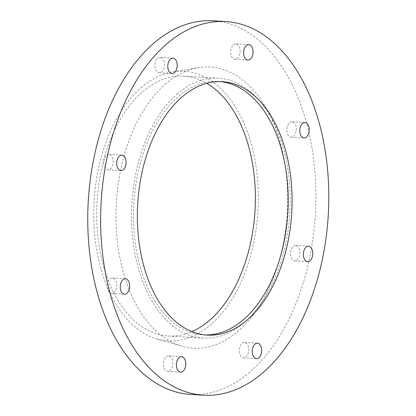 <?xml version="1.0" encoding="UTF-8"?>
<svg xmlns="http://www.w3.org/2000/svg" width="416" height="416" viewBox="0 0 416 416"><rect width="100%" height="100%" fill="white"/><g stroke="black" fill="none" stroke-linecap="round" stroke-linejoin="round"><path stroke-width="0.31" stroke-dasharray="2.08 1.56" d="M212.987 20.8A187.148 113.734 -86.6 0 1 315.354 214.401A187.148 113.734 -86.6 0 1 190.658 394.43M289.578 122.71A7.732 4.696 -86.6 0 1 292.048 121.763A7.732 4.696 -86.6 0 1 296.275 129.761A7.732 4.696 -86.6 0 1 291.122 137.197A7.732 4.696 -86.6 0 1 286.941 131.264A7.732 4.696 -86.6 0 1 289.578 122.71M157.591 58.297A7.732 4.696 -86.6 0 1 160.061 57.351A7.732 4.696 -86.6 0 1 164.289 65.348A7.732 4.696 -86.6 0 1 159.136 72.784A7.732 4.696 -86.6 0 1 154.955 66.846A7.732 4.696 -86.6 0 1 157.591 58.297M106.486 155.298A7.732 4.696 -86.6 0 1 108.956 154.352A7.732 4.696 -86.6 0 1 113.183 162.349A7.732 4.696 -86.6 0 1 108.03 169.785A7.732 4.696 -86.6 0 1 103.849 163.847A7.732 4.696 -86.6 0 1 106.486 155.298M110.053 278.975A7.732 4.696 -86.6 0 1 112.518 278.028A7.732 4.696 -86.6 0 1 116.745 286.026A7.732 4.696 -86.6 0 1 111.597 293.462A7.732 4.696 -86.6 0 1 107.416 287.529A7.732 4.696 -86.6 0 1 110.053 278.975M166.202 356.886A7.732 4.696 -86.6 0 1 168.667 355.94A7.732 4.696 -86.6 0 1 172.895 363.938A7.732 4.696 -86.6 0 1 167.747 371.374A7.732 4.696 -86.6 0 1 163.561 365.435A7.732 4.696 -86.6 0 1 166.202 356.886M242.039 343.387A7.732 4.696 -86.6 0 1 244.509 342.446A7.732 4.696 -86.6 0 1 248.737 350.438A7.732 4.696 -86.6 0 1 243.584 357.874A7.732 4.696 -86.6 0 1 239.403 351.941A7.732 4.696 -86.6 0 1 242.039 343.387M293.145 246.392A7.732 4.696 -86.6 0 1 295.61 245.445A7.732 4.696 -86.6 0 1 299.842 253.443A7.732 4.696 -86.6 0 1 294.689 260.879A7.732 4.696 -86.6 0 1 290.508 254.94A7.732 4.696 -86.6 0 1 293.145 246.392M233.433 44.798A7.732 4.696 -86.6 0 1 235.898 43.857A7.732 4.696 -86.6 0 1 240.126 51.849A7.732 4.696 -86.6 0 1 234.978 59.285A7.732 4.696 -86.6 0 1 230.792 53.352A7.732 4.696 -86.6 0 1 233.433 44.798M165.287 84.276A140.811 85.571 -86.6 0 1 198.619 67.652A140.811 85.571 -86.6 0 1 287.243 212.722A140.811 85.571 -86.6 0 1 181.974 346.2A140.811 85.571 -86.6 0 1 116.444 230.698A140.811 85.571 -86.6 0 1 165.287 84.276M140.972 87.76A135.07 82.087 -86.6 0 1 172.947 71.812A135.07 82.087 -86.6 0 1 257.962 210.969A135.07 82.087 -86.6 0 1 156.978 339.009A135.07 82.087 -86.6 0 1 94.125 228.218A135.07 82.087 -86.6 0 1 140.972 87.76M191.932 331.625A130.187 79.118 -86.6 0 1 168.251 336.029A130.187 79.118 -86.6 0 1 97.817 236.044A130.187 79.118 -86.6 0 1 142.241 92.035A130.187 79.118 -86.6 0 1 183.789 76.112A130.187 79.118 -86.6 0 1 206.768 83.309M177.07 94.12A130.187 79.118 -86.6 0 1 218.618 78.198A130.187 79.118 -86.6 0 1 289.832 212.872A130.187 79.118 -86.6 0 1 203.086 338.114A130.187 79.118 -86.6 0 1 132.647 238.124A130.187 79.118 -86.6 0 1 177.07 94.12M205.218 334.937A126.937 77.142 -86.6 0 1 203.278 334.864A126.937 77.142 -86.6 0 1 134.602 237.375A126.937 77.142 -86.6 0 1 177.918 96.97A126.937 77.142 -86.6 0 1 218.426 81.448A126.937 77.142 -86.6 0 1 220.355 81.598M156.978 339.009L181.974 346.2M172.947 71.812L198.619 67.652M168.251 336.029L203.086 338.114M183.789 76.112L218.618 78.198M203.278 334.864L207.152 335.093M218.426 81.448L222.295 81.676M291.122 137.197L304.023 137.972M292.048 121.763L304.949 122.538M234.978 59.285L247.879 60.06M235.898 43.857L248.799 44.626M167.747 371.374L180.648 372.143M168.667 355.94L181.568 356.715M111.597 293.462L124.498 294.237M112.518 278.028L125.419 278.803M108.03 169.785L120.931 170.555M108.956 154.352L121.857 155.121M159.136 72.784L172.037 73.554M160.061 57.351L172.957 58.126M294.689 260.879L307.59 261.648M295.61 245.445L308.511 246.215M243.584 357.874L256.485 358.649M244.509 342.446L257.405 343.216"/><path stroke-width="0.62" d="M203.559 395.2L190.658 394.43A187.148 113.734 -86.6 0 1 89.404 250.697A187.148 113.734 -86.6 0 1 153.265 43.685A187.148 113.734 -86.6 0 1 212.987 20.8L225.888 21.57A187.148 113.734 -86.6 0 1 328.255 215.171A187.148 113.734 -86.6 0 1 203.559 395.2A187.148 113.734 -86.6 0 1 102.305 251.467A187.148 113.734 -86.6 0 1 166.166 44.46A187.148 113.734 -86.6 0 1 225.888 21.57M206.768 83.309A130.187 79.118 -86.6 0 1 254.998 210.792A130.187 79.118 -86.6 0 1 191.932 331.625M220.355 81.598A126.937 77.142 -86.6 0 1 287.856 212.758A126.937 77.142 -86.6 0 1 205.218 334.937M181.787 97.198A126.937 77.142 -86.6 0 1 222.295 81.676A126.937 77.142 -86.6 0 1 291.725 212.987A126.937 77.142 -86.6 0 1 207.152 335.093A126.937 77.142 -86.6 0 1 138.476 237.604A126.937 77.142 -86.6 0 1 181.787 97.198M302.479 123.484A7.732 4.696 -86.6 0 1 304.949 122.538A7.732 4.696 -86.6 0 1 309.176 130.536A7.732 4.696 -86.6 0 1 304.023 137.972A7.732 4.696 -86.6 0 1 299.842 132.033A7.732 4.696 -86.6 0 1 302.479 123.484M170.492 59.067A7.732 4.696 -86.6 0 1 172.957 58.126A7.732 4.696 -86.6 0 1 177.19 66.118A7.732 4.696 -86.6 0 1 172.037 73.554A7.732 4.696 -86.6 0 1 167.856 67.621A7.732 4.696 -86.6 0 1 170.492 59.067M119.387 156.068A7.732 4.696 -86.6 0 1 121.857 155.121A7.732 4.696 -86.6 0 1 126.084 163.119A7.732 4.696 -86.6 0 1 120.931 170.555A7.732 4.696 -86.6 0 1 116.75 164.616A7.732 4.696 -86.6 0 1 119.387 156.068M122.954 279.75A7.732 4.696 -86.6 0 1 125.419 278.803A7.732 4.696 -86.6 0 1 129.646 286.801A7.732 4.696 -86.6 0 1 124.498 294.237A7.732 4.696 -86.6 0 1 120.318 288.298A7.732 4.696 -86.6 0 1 122.954 279.75M179.104 357.656A7.732 4.696 -86.6 0 1 181.568 356.715A7.732 4.696 -86.6 0 1 185.796 364.707A7.732 4.696 -86.6 0 1 180.648 372.143A7.732 4.696 -86.6 0 1 176.462 366.21A7.732 4.696 -86.6 0 1 179.104 357.656M254.94 344.162A7.732 4.696 -86.6 0 1 257.405 343.216A7.732 4.696 -86.6 0 1 261.638 351.213A7.732 4.696 -86.6 0 1 256.485 358.649A7.732 4.696 -86.6 0 1 252.304 352.711A7.732 4.696 -86.6 0 1 254.94 344.162M306.046 247.161A7.732 4.696 -86.6 0 1 308.511 246.215A7.732 4.696 -86.6 0 1 312.738 254.212A7.732 4.696 -86.6 0 1 307.59 261.648A7.732 4.696 -86.6 0 1 303.41 255.71A7.732 4.696 -86.6 0 1 306.046 247.161M246.334 45.573A7.732 4.696 -86.6 0 1 248.799 44.626A7.732 4.696 -86.6 0 1 253.027 52.624A7.732 4.696 -86.6 0 1 247.879 60.06A7.732 4.696 -86.6 0 1 243.693 54.122A7.732 4.696 -86.6 0 1 246.334 45.573"/></g></svg>
